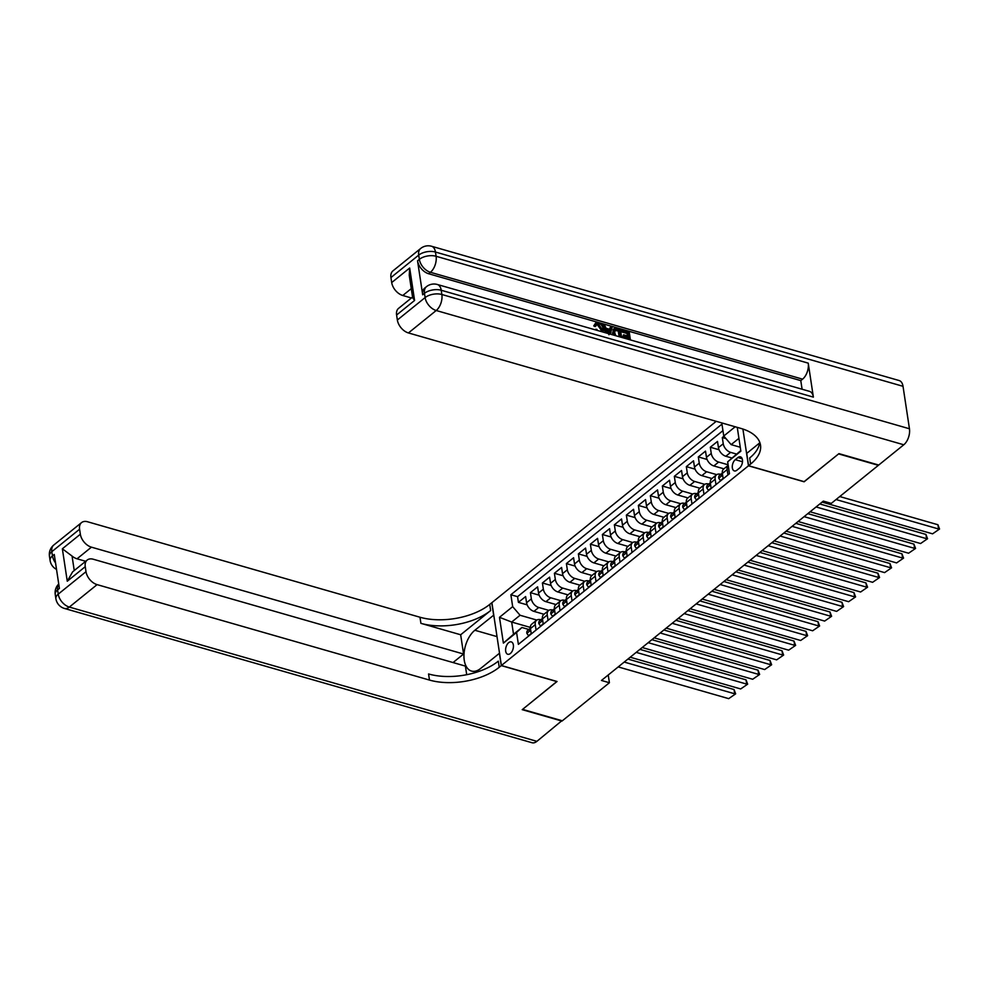 <?xml version="1.0" encoding="UTF-8"?>
<svg xmlns="http://www.w3.org/2000/svg" width="989" height="989" viewBox="0 0 989 989"><rect width="100%" height="100%" fill="white"/><g stroke="black" fill="none" stroke-linecap="round" stroke-linejoin="round"><path stroke-width="1.48" d="M510.349 653.519A6.429 3.647 -74 0 0 513.415 646.967A6.429 3.647 -74 0 0 511.301 641.898A6.429 3.647 -74 0 0 508.705 642.64A6.429 3.647 -74 0 0 505.626 649.192A6.429 3.647 -74 0 0 507.753 654.261A6.429 3.647 -74 0 0 510.349 653.519M716.221 421.326L491.892 602.672L501.386 665.51L748.463 465.807L742.9 429.041M723.948 436.223L722.304 437.546L725.988 438.597M731.823 457.969L725.839 456.25A8.036 5.143 -128.9 0 1 718.447 447.621L717.507 441.428L710.312 447.238L719.052 449.748M723.899 468.823L713.848 465.943A8.036 5.143 51.1 0 1 706.455 457.314L705.516 451.12L698.321 456.93L707.061 459.44M711.907 478.528L701.856 475.635A8.036 5.143 51.1 0 1 694.463 467.018L693.524 460.812L686.329 466.635L695.069 469.145M699.915 488.22L689.852 485.327A8.036 5.143 51.1 0 1 682.472 476.71L681.532 470.504L674.337 476.327L683.065 478.837M687.924 497.912L677.861 495.019A8.036 5.143 51.1 0 1 670.48 486.403L669.541 480.209L662.346 486.019L671.074 488.529M675.932 507.604L665.869 504.724A8.036 5.143 51.1 0 1 658.476 496.095L657.549 489.901L650.342 495.712L659.082 498.221M663.94 517.309L653.877 514.416A8.036 5.143 51.1 0 1 646.485 505.787L645.545 499.593L638.35 505.404L647.09 507.913M651.936 527.001L641.886 524.108A8.036 5.143 51.1 0 1 634.493 515.492L633.553 509.286L626.358 515.108L635.099 517.618M639.945 536.693L629.894 533.8A8.036 5.143 51.1 0 1 622.501 525.184L621.562 518.978L614.367 524.8L623.107 527.31M627.953 546.385L617.89 543.493A8.036 5.143 51.1 0 1 610.51 534.876L609.57 528.682L602.375 534.493L611.115 537.002M615.962 556.078L605.898 553.197A8.036 5.143 51.1 0 1 598.518 544.568L597.579 538.375L590.384 544.185L599.111 546.694M603.97 565.782L593.907 562.889A8.036 5.143 51.1 0 1 586.514 554.26L585.587 548.067L578.392 553.889L587.12 556.387M591.978 575.474L581.915 572.582A8.036 5.143 51.1 0 1 574.522 563.965L573.583 557.759L566.388 563.582L575.128 566.091M579.987 585.167L569.924 582.274A8.036 5.143 51.1 0 1 562.531 573.657L561.591 567.451L554.396 573.274L563.137 575.783M567.983 594.859L557.932 591.978A8.036 5.143 51.1 0 1 550.539 583.349L549.6 577.156L542.405 582.966L551.145 585.476M555.991 604.551L545.94 601.671A8.036 5.143 51.1 0 1 538.548 593.041L537.608 586.848L530.413 592.658L539.153 595.168M536.063 630.055L535.259 624.677A8.036 5.143 -128.9 0 1 536.57 620.264A8.036 5.143 -128.9 0 1 540.587 619.72L540.859 619.794M548.067 620.363L547.251 614.985A8.036 5.143 -128.9 0 1 548.561 610.572A8.036 5.143 -128.9 0 1 552.579 610.015L552.851 610.102M560.058 610.658L559.242 605.293A8.036 5.143 -128.9 0 1 560.553 600.867A8.036 5.143 -128.9 0 1 564.571 600.323L564.843 600.397M572.05 600.966L571.234 595.601A8.036 5.143 -128.9 0 1 572.544 591.175A8.036 5.143 -128.9 0 1 576.575 590.631L576.834 590.705M584.042 591.274L583.226 585.908A8.036 5.143 -128.9 0 1 584.536 581.483A8.036 5.143 -128.9 0 1 588.566 580.939L588.826 581.013M596.033 581.581L595.217 576.204A8.036 5.143 -128.9 0 1 596.528 571.79A8.036 5.143 -128.9 0 1 600.558 571.234L600.83 571.321M608.025 571.877L607.221 566.512A8.036 5.143 -128.9 0 1 608.532 562.098A8.036 5.143 -128.9 0 1 612.55 561.542L612.821 561.628M620.016 562.185L619.213 556.819A8.036 5.143 -128.9 0 1 620.523 552.394A8.036 5.143 -128.9 0 1 624.541 551.85L624.813 551.924M632.02 552.492L631.205 547.127A8.036 5.143 -128.9 0 1 632.515 542.701A8.036 5.143 -128.9 0 1 636.533 542.157L636.805 542.232M644.012 542.8L643.196 537.423A8.036 5.143 -128.9 0 1 644.507 533.009A8.036 5.143 -128.9 0 1 648.524 532.465L648.796 532.539M656.004 533.108L655.188 527.73A8.036 5.143 -128.9 0 1 656.498 523.317A8.036 5.143 -128.9 0 1 660.528 522.761L660.788 522.847M667.995 523.404L667.179 518.038A8.036 5.143 -128.9 0 1 668.49 513.612A8.036 5.143 -128.9 0 1 672.52 513.068L672.78 513.143M679.987 513.711L679.171 508.346A8.036 5.143 -128.9 0 1 680.494 503.92A8.036 5.143 -128.9 0 1 684.512 503.376L684.784 503.45M691.979 504.019L691.175 498.654A8.036 5.143 -128.9 0 1 692.485 494.228A8.036 5.143 -128.9 0 1 696.503 493.684L696.775 493.758M703.97 494.327L703.167 488.949A8.036 5.143 -128.9 0 1 704.477 484.536A8.036 5.143 -128.9 0 1 708.495 483.992L708.767 484.066M715.974 484.635L715.158 479.257A8.036 5.143 -128.9 0 1 716.469 474.844A8.036 5.143 -128.9 0 1 720.486 474.287L720.758 474.374M804.106 481.655L838.598 453.914L878.368 465.337L831.292 503.389L823.33 501.102L601.46 680.457L609.409 682.744L608.235 674.98M737.918 457.548L735.284 459.675A6.231 3.523 -74 0 0 732.305 466.017A6.231 3.523 -74 0 0 734.357 470.925A6.231 3.523 -74 0 0 736.879 470.208L739.512 468.081A6.231 3.523 -74 0 0 742.492 461.727A6.231 3.523 -74 0 0 740.44 456.831A6.231 3.523 -74 0 0 737.918 457.548L742.183 458.772M530.376 627.422L511.672 622.044L513.526 634.283L521.92 627.496L516.579 632.453L518.384 644.346L729.462 473.719L727.669 461.826L740.773 450.576M516.579 632.453L503.389 643.122L499.482 617.309L512.673 606.64L510.88 594.748L721.958 424.12L723.763 436.013L735.186 426.778M737.262 427.372L740.86 451.169L727.669 461.826M548.821 610.374L538.745 607.481A8.036 5.143 -128.9 0 1 531.353 598.864L530.413 592.658M543.999 614.256L533.936 611.363L538.745 607.481M560.812 600.682L550.737 597.789A8.036 5.143 -128.9 0 1 543.344 589.172L542.405 582.966M572.804 590.989L562.729 588.096A8.036 5.143 -128.9 0 1 555.336 579.467L554.396 573.274M584.796 581.297L574.72 578.404A8.036 5.143 -128.9 0 1 567.327 569.775L566.388 563.582M596.787 571.593L586.712 568.7A8.036 5.143 -128.9 0 1 579.319 560.083L578.392 553.889M608.779 561.9L598.704 559.008A8.036 5.143 -128.9 0 1 591.323 550.391L590.384 544.185M620.783 552.208L610.695 549.315A8.036 5.143 -128.9 0 1 603.315 540.699L602.375 534.493M632.775 542.516L622.699 539.623A8.036 5.143 -128.9 0 1 615.306 530.994L614.367 524.8M644.766 532.824L634.691 529.931A8.036 5.143 -128.9 0 1 627.298 521.302L626.358 515.108M656.758 523.119L646.682 520.226A8.036 5.143 -128.9 0 1 639.29 511.61L638.35 505.404M668.749 513.427L658.674 510.534A8.036 5.143 -128.9 0 1 651.281 501.918L650.342 495.712M680.741 503.735L670.666 500.842A8.036 5.143 -128.9 0 1 663.273 492.225L662.346 486.019M692.733 494.043L682.657 491.15A8.036 5.143 -128.9 0 1 675.277 482.521L674.337 476.327M704.737 484.35L694.649 481.458A8.036 5.143 -128.9 0 1 687.268 472.829L686.329 466.635M716.728 474.646L706.653 471.753A8.036 5.143 -128.9 0 1 699.26 463.136L698.321 456.93M728.114 464.781L718.644 462.061A8.036 5.143 -128.9 0 1 711.252 453.444L710.312 447.238M736.484 454.05L730.636 452.369A8.036 5.143 -128.9 0 1 723.243 443.752L722.304 437.546M722.947 430.635L517.556 596.664L518.421 602.363L527.149 604.86M533.936 611.363A8.036 5.143 51.1 0 1 526.556 602.746L525.616 596.54L518.421 602.363M723.169 478.812L722.353 473.447A8.036 5.143 -128.9 0 1 723.664 469.021L728.201 465.362A8.036 5.143 -128.9 0 0 727.15 469.565L727.966 474.93M716.469 474.844L711.672 478.713A8.036 5.143 51.1 0 0 710.362 483.139L711.178 488.504M704.477 484.536L699.68 488.418A8.036 5.143 51.1 0 0 698.37 492.831L699.174 498.196M692.485 494.228L687.689 498.11A8.036 5.143 51.1 0 0 686.378 502.523L687.182 507.901M680.494 503.92L675.685 507.802A8.036 5.143 51.1 0 0 674.374 512.228L675.19 517.593M668.49 513.612L663.693 517.494A8.036 5.143 51.1 0 0 662.383 521.92L663.199 527.285M656.498 523.317L651.702 527.186A8.036 5.143 51.1 0 0 650.391 531.612L651.207 536.978M644.507 533.009L639.71 536.891A8.036 5.143 51.1 0 0 638.399 541.304L639.215 546.682M632.515 542.701L627.718 546.583A8.036 5.143 51.1 0 0 626.408 550.997L627.211 556.374M620.523 552.394L615.727 556.275A8.036 5.143 51.1 0 0 614.416 560.701L615.22 566.067M608.532 562.098L603.735 565.968A8.036 5.143 51.1 0 0 602.412 570.393L603.228 575.759M596.528 571.79L591.731 575.66A8.036 5.143 51.1 0 0 590.421 580.086L591.237 585.451M584.536 581.483L579.739 585.364A8.036 5.143 51.1 0 0 578.429 589.778L579.245 595.155M572.544 591.175L567.748 595.057A8.036 5.143 51.1 0 0 566.437 599.47L567.253 604.848M560.553 600.867L555.756 604.749A8.036 5.143 51.1 0 0 554.446 609.175L555.262 614.54M548.561 610.572L543.765 614.441A8.036 5.143 51.1 0 0 542.454 618.867L543.258 624.232M536.57 620.264L531.773 624.133A8.036 5.143 51.1 0 0 530.463 628.559L531.266 633.924M521.92 627.496L528.868 629.486M738.919 438.35L731.155 444.63L723.763 436.013M740.266 447.251L731.155 444.63M501.386 665.51L557.054 681.495L522.575 709.373L562.333 720.796L609.409 682.744M804.119 481.791L748.463 465.807M536.829 620.078L520.066 615.257L511.672 622.044L499.482 617.309M517.556 596.664L510.88 594.748M512.673 606.64L520.066 615.257M503.389 643.122L513.526 634.283M836.039 499.544L938.573 528.979L937.931 524.739L839.748 496.54M822.094 502.103L932.578 533.837L939.55 529.028L932.578 533.837M937.931 524.739L939.55 529.028M601.04 331.488L601.003 329.819L597.43 324.837L596.33 324.763M601.683 331.674L601.967 329.04L598.394 324.058L596.713 324.256L595.143 326.617L593.746 325.9L595.576 323.119L598.085 322.847C601.052 323.972 602.796 326.16 603.315 329.424L603.142 332.094M609.372 329.213L610.72 326.605L612.154 327.013L610.386 334.171M605.713 332.836L602.103 325.183L603.055 324.404L604.489 324.812L606.047 328.261L610.114 329.436L610.72 326.605M627.434 335.901L627.075 333.478L621.438 331.859L621.265 330.685L622.229 329.906L629.202 331.908L630.413 339.919M627.941 339.215L627.78 338.176L622.761 336.742L623.552 334.789L628.559 336.223L628.027 332.7L627.075 333.478M813.378 397.121L441.218 290.247A12.053 6.824 -74 0 0 437.348 284.486L809.509 391.36A12.053 6.824 106 0 1 813.378 397.121L808.236 363.148A12.053 6.824 106 0 1 802.586 379.158L800.781 380.617L428.633 273.743A12.053 7.714 -128.9 0 1 417.543 260.812L422.686 294.784A12.053 7.714 -128.9 0 1 424.652 288.145L426.444 286.699A12.053 7.714 51.1 0 0 424.479 293.325L422.686 294.784M800.781 380.617L802.091 389.221M612.834 334.875L613.18 329.288L616.975 328.397L620.387 329.386L621.599 337.397M838.956 453.63L804.242 481.692L748.574 465.708L750.614 464.064A50.216 26.011 171.4 0 0 760.504 445.137A50.216 26.011 171.4 0 0 740.835 428.398L408.445 332.947A12.053 7.714 -128.9 0 1 397.355 320.016L425.122 297.578L424.479 293.325A12.053 6.243 171.4 0 1 441.218 290.247L441.86 294.499L909.447 428.769A12.053 6.824 106 0 1 903.785 444.778L878.726 465.04L838.956 453.63M748.574 465.708L746.72 453.395L759.601 442.973M414.589 300.458L412.66 297.788L409.248 275.239L409.681 268.019L414.589 300.458L396.601 315.009L397.355 320.016M396.601 315.009A12.053 7.714 -128.9 0 1 398.567 308.37L412.549 297.071M903.019 386.303L435.444 252.034A12.053 6.824 -74 0 0 431.575 246.261L899.149 380.542A12.053 6.824 106 0 1 903.019 386.303L909.447 428.769M411.424 297.973L402.783 295.488A12.053 7.714 -128.9 0 1 391.693 282.557L409.681 268.019M417.543 260.812L419.348 259.353L418.706 255.113L390.939 277.55L391.693 282.557M390.939 277.55A12.053 7.714 -128.9 0 1 392.905 270.924L420.671 248.474A12.053 7.714 51.1 0 0 418.706 255.113A12.053 6.243 171.4 0 1 435.444 252.034L436.087 256.275L808.236 363.148M750.614 464.064L749.687 457.944A50.216 26.011 171.4 0 0 759.688 442.132M628.027 332.7L622.402 331.08L621.438 331.859M622.402 331.08L622.229 329.906M629.066 339.536L628.744 337.41L623.725 335.963L622.761 336.742M623.725 335.963L623.552 334.789M628.744 337.41L627.78 338.176M614.317 335.308L613.341 332.279L614.132 328.509M620.251 337.014L619.225 330.165L615.109 329.683L614.688 332.687L615.826 335.741M613.341 332.279L612.376 333.058M619.126 336.68L618.261 330.944L614.144 330.45M619.225 330.165L618.261 330.944M617.26 329.609L616.295 330.388M607.246 333.268L603.055 324.404M609.335 333.033L609.879 330.487L606.628 329.56L608.964 334.727L609.335 333.033L608.569 333.652M608.433 333.54L608.927 331.266L607.172 330.759M609.879 330.487L608.927 331.266M598.394 324.058L597.43 324.837M601.967 329.04L601.003 329.819M595.885 330.005L595.563 329.3L596.862 329.374L597.405 330.45M596.095 325.851L594.698 325.121L593.746 325.9M594.698 325.121L595.576 323.119M561.913 720.672L536.903 741.342L69.329 607.073A12.053 6.824 -74 0 1 64.458 608.458A12.053 12.053 0 0 1 55.879 598.679A12.053 6.243 -8.6 0 1 58.24 594.142L86.006 571.691A12.053 7.714 51.1 0 0 97.095 584.623L69.329 607.073A12.053 7.714 -128.9 0 1 58.24 594.142L57.597 589.889L59.402 588.43L54.259 554.458L52.466 555.917L51.824 551.677A12.053 7.714 -128.9 0 1 53.789 545.038L81.555 522.6A12.053 7.714 51.1 0 0 79.59 529.226L51.824 551.677A12.053 6.243 171.4 0 0 49.45 556.214A12.053 12.053 0 0 1 53.789 545.038M561.975 721.08L522.217 709.669L556.918 681.458M493.771 615.121L474.856 630.253A22.599 12.808 -74 0 0 464.064 653.272A22.599 12.808 -74 0 0 471.518 671.074A22.599 12.808 -74 0 0 480.642 668.465L499.408 653.296L501.275 665.609L499.235 667.266A50.216 26.011 -8.6 0 1 429.486 680.073L97.095 584.623M493.635 615.084L491.768 602.758L489.728 604.415A50.216 26.011 -8.6 0 1 419.979 617.235L87.588 521.772A12.053 7.714 51.1 0 0 81.555 522.6M460.664 634.765L490.655 610.522A50.216 26.011 -8.6 0 1 420.906 623.342L460.664 634.765L463.581 654.038L453.049 662.556M466.709 674.696L465.411 666.104L93.25 559.23A12.053 7.714 51.1 0 0 87.217 560.046A12.053 7.714 51.1 0 0 85.252 566.685L67.264 581.223L62.356 548.784L72.061 556.065L74.249 570.542M62.356 548.784L80.344 534.233L79.59 529.226M80.344 534.233A12.053 7.714 51.1 0 0 91.433 547.164L77.043 558.81A12.053 7.714 -128.9 0 1 72.061 556.065M463.581 654.038L91.433 547.164M536.903 741.342A12.053 6.824 106 0 1 532.045 742.739L64.458 608.458M556.931 681.594L501.275 665.609M86.006 571.691L85.252 566.685M85.684 561.282L77.043 558.81M499.235 667.266L498.308 661.146A50.216 26.011 -8.6 0 1 428.558 673.966L429.486 680.073M87.217 560.046L72.605 571.865L67.264 581.223M816.098 506.949L926.582 538.684L925.939 534.431L819.807 503.957M723.107 478.416L720.425 480.592L718.706 478.157A5.328 3.412 -128.9 0 1 719.584 475.313L721.871 473.471A5.328 3.412 51.1 0 0 720.993 475.103L721.216 475.635M810.102 511.795L920.586 543.53L927.558 538.721L920.586 543.53M721.822 475.338L720.993 475.103L722.427 473.941M925.939 534.431L927.558 538.721M804.106 516.641L914.59 548.376L913.947 544.123L807.815 513.65M711.116 488.109L708.421 490.284L706.715 487.849A5.328 3.412 -128.9 0 1 707.592 485.006L709.867 483.164A5.328 3.412 51.1 0 0 708.989 484.795L709.224 485.327M798.111 521.5L908.594 553.222L915.567 548.425L908.594 553.222M709.83 485.03L708.989 484.795L710.436 483.633M913.947 544.123L915.567 548.425M792.115 526.346L902.598 558.068L901.956 553.828L795.824 523.342M699.124 497.801L696.429 499.977L694.723 497.554A5.328 3.412 -128.9 0 1 695.601 494.71L697.875 492.868A5.328 3.412 51.1 0 0 696.998 494.488L697.22 495.019M786.119 531.192L896.603 562.914L903.575 558.117L896.603 562.914M697.838 494.735L696.998 494.488L698.444 493.326M901.956 553.828L903.575 558.117M780.123 536.038L890.607 567.76L889.964 563.52L783.832 533.034M687.12 507.505L684.437 509.669L682.731 507.246A5.328 3.412 -128.9 0 1 683.609 504.402L685.884 502.56A5.328 3.412 51.1 0 0 685.006 504.18L685.229 504.711M774.127 540.884L884.599 572.606L891.571 567.81L884.599 572.606M685.847 504.427L685.006 504.18L686.453 503.018M889.964 563.52L891.571 567.81M768.132 545.73L878.603 577.452L877.96 573.212L771.828 542.738M675.128 517.198L672.446 519.361L670.727 516.938A5.328 3.412 -128.9 0 1 671.618 514.095L673.892 512.253A5.328 3.412 51.1 0 0 673.014 513.884L673.237 514.404M762.123 550.576L872.607 582.311L879.58 577.502L872.607 582.311M673.855 514.119L673.014 513.884L674.449 512.722M877.96 573.212L879.58 577.502M756.128 555.422L866.611 587.157L865.968 582.904L759.836 552.431M663.137 526.89L660.454 529.066L658.736 526.63A5.328 3.412 -128.9 0 1 659.626 523.787L661.901 521.945A5.328 3.412 51.1 0 0 661.023 523.577L661.245 524.108M750.132 560.269L860.615 592.003L867.588 587.194L860.615 592.003M661.864 523.811L661.023 523.577L662.457 522.415M865.968 582.904L867.588 587.194M744.136 565.115L854.62 596.849L853.977 592.596L747.845 562.123M651.145 536.582L648.463 538.758L646.744 536.335A5.328 3.412 -128.9 0 1 647.622 533.479L649.909 531.637A5.328 3.412 51.1 0 0 649.031 533.269L649.254 533.8M738.14 569.973L848.624 601.695L855.596 596.899L848.624 601.695M649.872 533.504L649.031 533.269L650.465 532.107M853.977 592.596L855.596 596.899M732.144 574.819L842.628 606.541L841.985 602.301L735.853 571.815M639.154 546.274L636.471 548.45L634.753 546.027A5.328 3.412 -128.9 0 1 635.63 543.184L637.917 541.342A5.328 3.412 51.1 0 0 637.04 542.961L637.262 543.493M726.149 579.665L836.632 611.387L843.605 606.591L836.632 611.387M637.868 543.208L637.04 542.961L638.474 541.799M841.985 602.301L843.605 606.591M720.153 584.511L830.636 616.234L829.994 611.993L723.861 581.507M627.162 555.979L624.467 558.142L622.761 555.719A5.328 3.412 -128.9 0 1 623.639 552.876L625.913 551.034A5.328 3.412 51.1 0 0 625.036 552.653L625.271 553.185M714.157 589.357L824.641 621.08L831.613 616.283L824.641 621.08M625.876 552.9L625.036 552.653L626.482 551.491M829.994 611.993L831.613 616.283M708.161 594.204L818.645 625.938L818.002 621.685L711.87 591.212M615.158 565.671L612.475 567.847L610.769 565.411A5.328 3.412 -128.9 0 1 611.647 562.568L613.922 560.726A5.328 3.412 51.1 0 0 613.044 562.358L613.267 562.877M702.165 599.05L812.649 630.784L819.621 625.975L812.649 630.784M613.885 562.593L613.044 562.358L614.49 561.196M818.002 621.685L819.621 625.975M696.169 603.896L806.641 635.63L806.01 631.378L699.878 600.904M603.166 575.363L600.484 577.539L598.778 575.104A5.328 3.412 -128.9 0 1 599.655 572.26L601.93 570.418A5.328 3.412 51.1 0 0 601.052 572.05L601.275 572.582M690.174 608.742L800.645 640.476L807.617 635.68L800.645 640.476M601.893 572.285L601.052 572.05L602.499 570.888M806.01 631.378L807.617 635.68M684.165 613.6L794.649 645.322L794.006 641.07L687.874 610.596M591.175 585.055L588.492 587.231L586.774 584.808A5.328 3.412 -128.9 0 1 587.664 581.965L589.938 580.123A5.328 3.412 51.1 0 0 589.061 581.742L589.283 582.274M678.17 618.446L788.653 650.169L795.626 645.372L788.653 650.169M589.901 581.989L589.061 581.742L590.495 580.58M794.006 641.07L795.626 645.372M672.174 623.293L782.658 655.015L782.015 650.774L675.883 620.288M579.183 594.76L576.5 596.923L574.782 594.5A5.328 3.412 -128.9 0 1 575.672 591.657L577.947 589.815A5.328 3.412 51.1 0 0 577.069 591.434L577.292 591.966M666.178 628.139L776.662 659.861L783.634 655.064L776.662 659.861M577.91 591.682L577.069 591.434L578.503 590.272M782.015 650.774L783.634 655.064M660.182 632.985L770.666 664.707L770.023 660.467L663.891 629.993M567.192 604.452L564.509 606.616L562.79 604.192A5.328 3.412 -128.9 0 1 563.668 601.349L565.955 599.507A5.328 3.412 51.1 0 0 565.078 601.127L565.3 601.658M654.186 637.831L764.67 669.553L771.643 664.756L764.67 669.553M565.906 601.374L565.078 601.127L566.512 599.964M770.023 660.467L771.643 664.756M648.191 642.677L758.674 674.411L758.031 670.159L651.899 639.685M555.2 614.144L552.505 616.32L550.799 613.885A5.328 3.412 -128.9 0 1 551.677 611.041L553.964 609.199A5.328 3.412 51.1 0 0 553.086 610.831L553.308 611.363M642.195 647.523L752.678 679.258L759.651 674.449L752.678 679.258M553.914 611.066L553.086 610.831L554.52 609.669M758.031 670.159L759.651 674.449M636.199 652.369L746.683 684.104L746.04 679.851L639.908 649.377M543.208 623.836L540.513 626.012L538.807 623.577A5.328 3.412 -128.9 0 1 539.685 620.733L541.96 618.891A5.328 3.412 51.1 0 0 541.082 620.523L541.317 621.055M630.203 657.215L740.687 688.95L747.659 684.153L740.687 688.95M541.923 620.758L541.082 620.523L542.528 619.361M746.04 679.851L747.659 684.153M624.207 662.074L734.691 693.796L734.048 689.543L627.916 659.07M531.204 633.529L528.522 635.704L526.816 633.281A5.328 3.412 -128.9 0 1 527.693 630.438L529.968 628.596A5.328 3.412 51.1 0 0 529.09 630.216L529.313 630.747M618.212 666.92L728.695 698.642L735.655 693.845L728.695 698.642M529.931 630.463L529.09 630.216L530.537 629.053M734.048 689.543L735.655 693.845M545.94 601.671L550.737 597.789M557.932 591.978L562.729 588.096M569.924 582.274L574.72 578.404M581.915 572.582L586.712 568.7M593.907 562.889L598.704 559.008M605.898 553.197L610.695 549.315M617.89 543.493L622.699 539.623M629.894 533.8L634.691 529.931M641.886 524.108L646.682 520.226M653.877 514.416L658.674 510.534M665.869 504.724L670.666 500.842M677.861 495.019L682.657 491.15M689.852 485.327L694.649 481.458M701.856 475.635L706.653 471.753M713.848 465.943L718.644 462.061M725.839 456.25L730.636 452.369M718.447 447.621L723.243 443.752M526.556 602.746L531.353 598.864M538.548 593.041L543.344 589.172M550.539 583.349L555.336 579.467M562.531 573.657L567.327 569.775M574.522 563.965L579.319 560.083M586.514 554.26L591.323 550.391M598.518 544.568L603.315 540.699M610.51 534.876L615.306 530.994M622.501 525.184L627.298 521.302M634.493 515.492L639.29 511.61M646.485 505.787L651.281 501.918M658.476 496.095L663.273 492.225M670.48 486.403L675.277 482.521M682.472 476.71L687.268 472.829M694.463 467.018L699.26 463.136M706.455 457.314L711.252 453.444M722.353 473.447L727.15 469.565M710.362 483.139L715.158 479.257M698.37 492.831L703.167 488.949M686.378 502.523L691.175 498.654M674.374 512.228L679.171 508.346M662.383 521.92L667.179 518.038M650.391 531.612L655.188 527.73M638.399 541.304L643.196 537.423M626.408 550.997L631.205 547.127M614.416 560.701L619.213 556.819M602.412 570.393L607.221 566.512M590.421 580.086L595.217 576.204M578.429 589.778L583.226 585.908M566.437 599.47L571.234 595.601M554.446 609.175L559.242 605.293M542.454 618.867L547.251 614.985M530.463 628.559L535.259 624.677M742.492 461.752L735.284 459.675M903.785 444.778L436.211 310.509L408.445 332.947M802.586 379.158L430.425 272.284L428.633 273.743M411.276 288.627L402.783 295.488M436.211 310.509A12.053 6.824 -74 0 0 441.86 294.499A12.053 6.243 -8.6 0 0 425.122 297.578A12.053 7.714 51.1 0 0 436.211 310.509M430.425 272.284A12.053 6.824 -74 0 0 436.087 256.275A12.053 6.243 -8.6 0 0 419.348 259.353A12.053 7.714 51.1 0 0 430.425 272.284M490.655 610.522L489.728 604.415M420.906 623.342L419.979 617.235M55.545 562.914A12.053 7.714 -128.9 0 1 52.466 555.917A12.053 6.243 -8.6 0 0 50.093 560.454A12.053 12.053 0 0 0 56.521 569.392M58.734 584.005A12.053 12.053 0 0 0 55.236 594.426A12.053 6.243 171.4 0 1 57.597 589.889A12.053 7.714 -128.9 0 1 58.747 584.103M497.022 636.619L474.856 630.253M718.743 478.219L722.6 475.103M706.752 487.911L710.609 484.795M694.76 497.615L698.617 494.5M682.769 507.308L686.626 504.192M670.777 517L674.634 513.884M658.785 526.692L662.642 523.577M646.794 536.384L650.638 533.269M634.79 546.089L638.647 542.973M622.798 555.781L626.655 552.666M610.806 565.473L614.663 562.358M598.815 575.165L602.672 572.05M586.823 584.858L590.68 581.742M574.832 594.562L578.689 591.447M562.84 604.254L566.685 601.139M550.836 613.946L554.693 610.831M538.844 623.639L542.701 620.523M526.853 633.331L530.71 630.216M437.348 284.486A12.053 12.053 0 0 0 426.444 286.699M431.575 246.261A12.053 12.053 0 0 0 420.671 248.474M50.093 560.454L49.45 556.214M55.879 598.679L55.236 594.426"/></g></svg>
